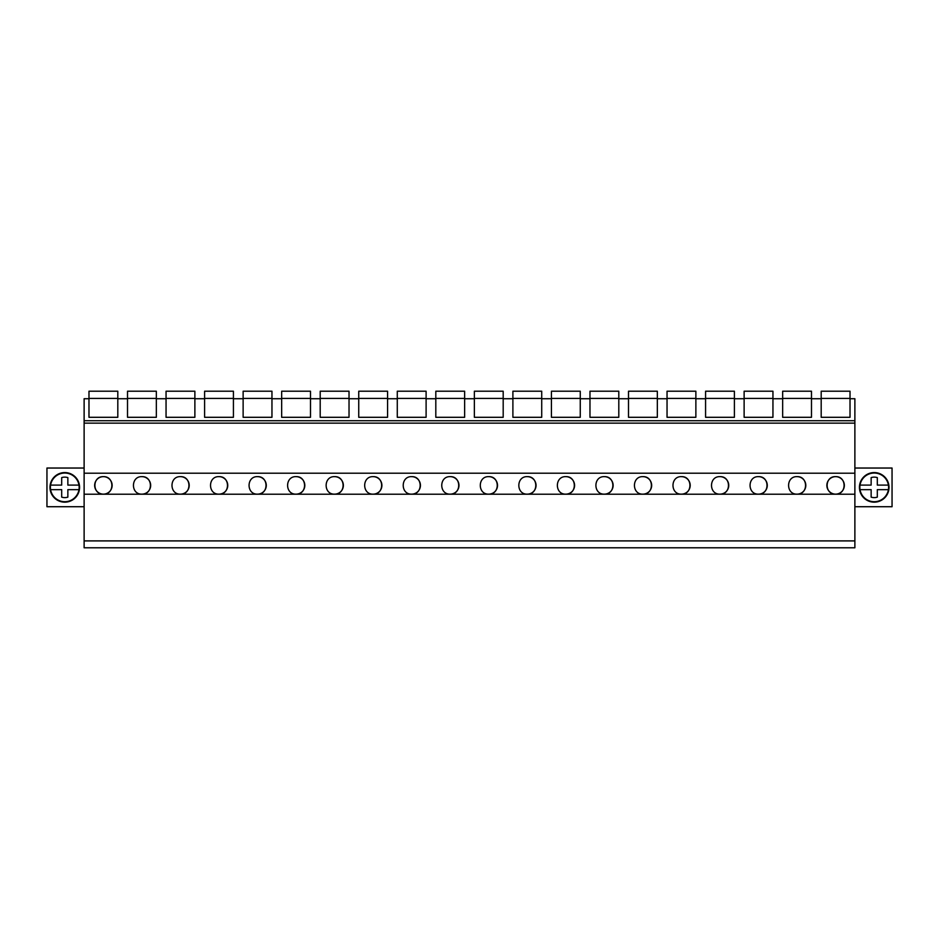 <?xml version="1.0" encoding="UTF-8"?>
<svg xmlns="http://www.w3.org/2000/svg" width="939" height="939" viewBox="0 0 939 939"><rect width="100%" height="100%" fill="white"/><g stroke="black" fill="none" stroke-linecap="round" stroke-linejoin="round"><path stroke-width="1.41" d="M84.123 540.899L84.123 547.789L854.877 547.789L854.877 494.219L84.123 494.219L84.123 540.899L854.877 540.899M854.877 494.219L854.877 473.209L84.123 473.209L84.123 494.219M84.123 473.209L84.123 420.719L854.877 420.719L854.877 423.137L84.123 423.137M88.982 417.303L117.809 417.303L88.982 417.303L88.982 398.723L84.123 398.723L84.123 420.719M103.396 476.648C92.104 476.143 92.081 494.607 103.396 494.137A8.744 8.744 0 0 0 112.14 485.393A8.744 8.744 0 0 0 103.396 476.648C114.675 476.143 114.699 494.607 103.396 494.137A8.744 8.744 0 0 1 94.651 485.393A8.744 8.744 0 0 1 103.396 476.648M450.227 476.648C461.519 476.143 461.542 494.607 450.227 494.137A8.744 8.744 0 0 0 458.971 485.393A8.744 8.744 0 0 0 450.227 476.648C438.947 476.143 438.924 494.607 450.227 494.137M488.773 476.648C477.482 476.143 477.458 494.607 488.773 494.137A8.744 8.744 0 0 0 497.517 485.393A8.744 8.744 0 0 0 488.773 476.648C500.053 476.143 500.076 494.607 488.773 494.137M719.99 476.648C708.71 476.143 708.687 494.607 719.99 494.137A8.744 8.744 0 0 0 728.746 485.393A8.744 8.744 0 0 0 719.99 476.648C731.281 476.143 731.305 494.607 719.99 494.137M681.456 476.648C670.176 476.143 670.153 494.607 681.456 494.137A8.744 8.744 0 0 0 690.2 485.393A8.744 8.744 0 0 0 681.456 476.648C692.736 476.143 692.771 494.607 681.456 494.137M642.922 476.648C631.642 476.143 631.607 494.607 642.922 494.137A8.744 8.744 0 0 0 651.666 485.393A8.744 8.744 0 0 0 642.922 476.648C654.201 476.143 654.225 494.607 642.922 494.137M565.841 476.648C554.562 476.143 554.538 494.607 565.841 494.137A8.744 8.744 0 0 0 574.586 485.393A8.744 8.744 0 0 0 565.841 476.648C577.121 476.143 577.156 494.607 565.841 494.137M296.078 476.648C307.358 476.143 307.393 494.607 296.078 494.137A8.744 8.744 0 0 0 304.823 485.393A8.744 8.744 0 0 0 296.078 476.648C284.799 476.143 284.775 494.607 296.078 494.137M219.01 476.648C207.719 476.143 207.695 494.607 219.01 494.137A8.744 8.744 0 0 0 227.754 485.393A8.744 8.744 0 0 0 219.01 476.648C230.29 476.143 230.313 494.607 219.01 494.137M257.544 476.648C246.264 476.143 246.229 494.607 257.544 494.137A8.744 8.744 0 0 0 266.289 485.393A8.744 8.744 0 0 0 257.544 476.648C268.824 476.143 268.847 494.607 257.544 494.137M141.93 476.648C153.21 476.143 153.245 494.607 141.93 494.137A8.744 8.744 0 0 0 150.674 485.393A8.744 8.744 0 0 0 141.93 476.648C130.65 476.143 130.615 494.607 141.93 494.137M180.464 476.648C169.184 476.143 169.161 494.607 180.464 494.137A8.744 8.744 0 0 0 189.208 485.393A8.744 8.744 0 0 0 180.464 476.648C191.744 476.143 191.779 494.607 180.464 494.137M411.693 476.648C400.413 476.143 400.378 494.607 411.693 494.137A8.744 8.744 0 0 0 420.437 485.393A8.744 8.744 0 0 0 411.693 476.648C422.973 476.143 423.008 494.607 411.693 494.137M373.159 476.648C361.879 476.143 361.844 494.607 373.159 494.137A8.744 8.744 0 0 0 381.903 485.393A8.744 8.744 0 0 0 373.159 476.648C384.438 476.143 384.462 494.607 373.159 494.137M334.613 476.648C323.333 476.143 323.309 494.607 334.613 494.137A8.744 8.744 0 0 0 343.369 485.393A8.744 8.744 0 0 0 334.613 476.648C345.904 476.143 345.928 494.607 334.613 494.137M527.307 476.648C516.027 476.143 515.992 494.607 527.307 494.137A8.744 8.744 0 0 0 536.052 485.393A8.744 8.744 0 0 0 527.307 476.648C538.587 476.143 538.622 494.607 527.307 494.137M797.07 476.648C785.79 476.143 785.755 494.607 797.07 494.137A8.744 8.744 0 0 0 805.815 485.393A8.744 8.744 0 0 0 797.07 476.648C808.35 476.143 808.385 494.607 797.07 494.137M758.536 476.648C747.256 476.143 747.221 494.607 758.536 494.137A8.744 8.744 0 0 0 767.28 485.393A8.744 8.744 0 0 0 758.536 476.648C769.816 476.143 769.839 494.607 758.536 494.137M604.387 476.648C593.096 476.143 593.072 494.607 604.387 494.137A8.744 8.744 0 0 0 613.132 485.393A8.744 8.744 0 0 0 604.387 476.648C615.667 476.143 615.691 494.607 604.387 494.137M835.604 476.648C846.896 476.143 846.919 494.607 835.604 494.137A8.744 8.744 0 0 0 844.349 485.393A8.744 8.744 0 0 0 835.604 476.648C824.325 476.143 824.301 494.607 835.604 494.137A8.744 8.744 0 0 1 826.86 485.393A8.744 8.744 0 0 1 835.604 476.648M854.877 473.209L854.877 423.137M811.484 417.303L782.656 417.303L811.484 417.303L811.484 398.723L821.191 398.723L821.191 417.303L850.018 417.303L850.018 398.723L854.877 398.723L854.877 420.719M782.656 417.303L782.656 398.723L772.95 398.723L772.95 417.303L744.122 417.303L744.122 398.723L734.404 398.723L734.404 417.303L705.576 417.303L705.576 398.723L695.869 398.723L695.869 417.303L667.042 417.303L667.042 398.723L657.335 398.723L657.335 417.303L628.508 417.303L628.508 398.723L618.801 398.723L618.801 417.303L589.974 417.303L589.974 398.723L580.255 398.723L580.255 417.303L551.428 417.303L551.428 398.723L541.721 398.723L541.721 417.303L512.894 417.303L512.894 398.723L503.187 398.723L503.187 417.303L474.359 417.303L474.359 398.723L464.641 398.723L464.641 417.303L435.813 417.303L435.813 398.723L426.106 398.723L426.106 417.303L397.279 417.303L397.279 398.723L387.572 398.723L387.572 417.303L358.745 417.303L358.745 398.723L349.026 398.723L349.026 417.303L320.199 417.303L320.199 398.723L310.492 398.723L310.492 417.303L281.665 417.303L281.665 398.723L271.958 398.723L271.958 417.303L243.131 417.303L243.131 398.723L233.424 398.723L233.424 417.303L204.596 417.303L204.596 398.723L194.878 398.723L194.878 417.303L166.05 417.303L166.05 398.723L156.344 398.723L156.344 417.303L127.516 417.303L127.516 398.723L117.809 398.723L117.809 417.303M850.018 417.303L821.191 417.303M84.123 506.72L46.95 506.72L46.95 468.033L84.123 468.033M79.569 487.376A14.789 14.789 0 0 0 64.779 472.575A14.789 14.789 0 0 0 49.99 487.376A14.789 14.789 0 0 0 64.779 502.165A14.789 14.789 0 0 0 79.569 487.376M854.877 468.033L892.05 468.033L892.05 506.72L854.877 506.72M889.01 487.376A14.789 14.789 0 0 0 874.221 472.575A14.789 14.789 0 0 0 859.431 487.376A14.789 14.789 0 0 0 874.221 502.165A14.789 14.789 0 0 0 889.01 487.376M88.982 398.418L117.809 398.418L117.809 391.211L88.982 391.211L88.982 398.723M127.516 398.418L156.344 398.418L156.344 391.211L127.516 391.211L127.516 398.723M127.516 417.303L156.344 417.303M166.05 398.418L194.878 398.418L194.878 391.211L166.05 391.211L166.05 398.723M166.05 417.303L194.878 417.303M204.596 398.418L233.424 398.418L233.424 391.211L204.596 391.211L204.596 398.723M204.596 417.303L233.424 417.303M243.131 398.418L271.958 398.418L271.958 391.211L243.131 391.211L243.131 398.723M243.131 417.303L271.958 417.303M281.665 398.418L310.492 398.418L310.492 391.211L281.665 391.211L281.665 398.723M281.665 417.303L310.492 417.303M320.199 398.418L349.026 398.418L349.026 391.211L320.199 391.211L320.199 398.723M320.199 417.303L349.026 417.303M358.745 398.418L387.572 398.418L387.572 391.211L358.745 391.211L358.745 398.723M358.745 417.303L387.572 417.303M397.279 398.418L426.106 398.418L426.106 391.211L397.279 391.211L397.279 398.723M397.279 417.303L426.106 417.303M435.813 398.418L464.641 398.418L464.641 391.211L435.813 391.211L435.813 398.723M435.813 417.303L464.641 417.303M474.359 398.418L503.187 398.418L503.187 391.211L474.359 391.211L474.359 398.723M474.359 417.303L503.187 417.303M512.894 398.418L541.721 398.418L541.721 391.211L512.894 391.211L512.894 398.723M512.894 417.303L541.721 417.303M551.428 398.418L580.255 398.418L580.255 391.211L551.428 391.211L551.428 398.723M551.428 417.303L580.255 417.303M589.974 398.418L618.801 398.418L618.801 391.211L589.974 391.211L589.974 398.723M589.974 417.303L618.801 417.303M628.508 398.418L657.335 398.418L657.335 391.211L628.508 391.211L628.508 398.723M628.508 417.303L657.335 417.303M667.042 398.418L695.869 398.418L695.869 391.211L667.042 391.211L667.042 398.723M667.042 417.303L695.869 417.303M705.576 398.418L734.404 398.418L734.404 391.211L705.576 391.211L705.576 398.723M705.576 417.303L734.404 417.303M744.122 398.418L772.95 398.418L772.95 391.211L744.122 391.211L744.122 398.723M744.122 417.303L772.95 417.303M782.656 398.418L811.484 398.418L811.484 391.211L782.656 391.211L782.656 398.723M821.191 398.418L850.018 398.418L850.018 391.211L821.191 391.211L821.191 398.723M78.97 485.099A14.378 14.378 0 0 0 50.589 485.099L61.692 485.099L61.692 477.611A10.247 10.247 0 0 1 67.854 477.611L67.854 485.099L78.97 485.099A14.378 14.378 0 0 1 78.97 489.653L67.854 489.653L67.854 497.142A10.247 10.247 0 0 1 61.692 497.142L61.692 489.653L50.589 489.653A14.378 14.378 0 0 0 78.97 489.653M50.589 485.099A14.378 14.378 0 0 0 50.589 489.653M888.411 485.099A14.378 14.378 0 0 0 860.03 485.099L871.146 485.099L871.146 477.611A10.247 10.247 0 0 1 877.308 477.611L877.308 485.099L888.411 485.099A14.378 14.378 0 0 1 888.411 489.653L877.308 489.653L877.308 497.142A10.247 10.247 0 0 1 871.146 497.142L871.146 489.653L860.03 489.653A14.378 14.378 0 0 0 888.411 489.653M860.03 485.099A14.378 14.378 0 0 0 860.03 489.653"/></g></svg>
